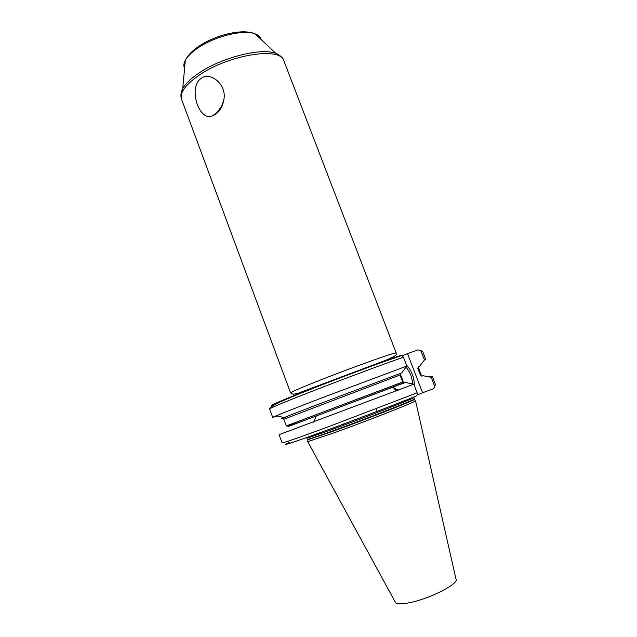 <?xml version="1.0" encoding="UTF-8"?>
<svg xmlns="http://www.w3.org/2000/svg" width="637" height="637" viewBox="0 0 637 637"><rect width="100%" height="100%" fill="white"/><g stroke="black" fill="none" stroke-linecap="round" stroke-linejoin="round"><path stroke-width="0.96" d="M402.082 355.701L417.952 349.848L420.715 350.605L424.481 359.897L419.433 366.514L418.517 366.864L417.84 368.528L418.684 368.282L421.248 374.938L420.436 375.265L417.84 368.528M284.683 417.721C275.829 420.786 285.44 416.924 313.523 406.119L401.66 372.924L406.836 366.06L320.809 398.276C291.173 409.639 272.413 417.139 272.724 417.434L277.429 416.017L284.094 417.577M406.836 366.06L403.436 357.214L401.732 355.557L400.092 355.589C377.813 363.313 337.092 378.505 307.719 390.083C277.453 402.106 266.139 407.154 273.767 405.212M420.436 375.265L421.678 376.125M431.217 377.303L432.443 376.722L435.612 384.899L434.434 385.6L431.217 377.303L422.984 375.711L422.068 376.053M434.434 385.6C434.872 387.145 434.418 388.252 433.064 388.92L422.586 392.75L407.616 353.917M424.481 359.897L425.803 359.587L424.449 359.937M432.443 376.722L429.027 376.873M419.433 366.514L418.286 367.199M401.66 372.924L400.713 373.282L400.02 375.01L283.823 419.242L286.292 425.938L402.711 382.017L400.02 375.01M417.052 395.091L422.586 392.75M307.488 439.618L307.289 439.363C307.862 439.634 316.47 436.767 333.111 430.771C367.525 418.35 417.076 398.866 414.384 398.897L414.273 399.534C412.298 401.222 365.327 419.608 333.231 431.177L307.798 439.769L307.974 441.576L333.637 432.993C366.028 421.36 413.397 402.767 415.332 401.007L415.125 400.721M215.019 114.596L212.623 115.751C198.887 122.455 187.676 86.656 201.411 78.24C210.329 71.376 226.509 84.442 223.993 98.894C222.719 106.498 219.733 111.738 215.019 114.596M289.445 442.373C279.444 446.903 289.771 443.639 320.427 432.571C350.342 421.686 393.077 405.403 415.738 396.262C417.131 395.569 417.601 394.422 417.139 392.814L413.811 384.175L279.078 434.673L282.111 442.898C282.111 443.448 301.237 436.791 331.089 425.731L417.139 392.814M422.984 375.711L421.718 376.101M287.972 426.623L405.331 382.487L413.811 384.175M405.331 382.487L403.619 382.869L402.711 382.017M406.43 364.993C411.725 370.79 414.345 377.598 414.289 385.417M402.385 383.609L401.708 382.391M406.016 367.159C410.085 371.992 412.258 377.574 412.529 383.92M283.831 60.722C280.973 46.7 229.678 54.392 200.034 74.577C185.693 84.363 179.538 92.628 181.577 99.364L290.583 392.91C290.791 392.193 298.992 388.586 315.188 382.096C348.662 368.672 398.069 351.003 396.19 353.002L283.831 60.722C282.565 57.497 279.882 55.045 275.789 53.357L281.857 57.465M425.803 359.587L422.562 351.218L421.192 351.401M403.436 357.214C383.004 364.356 346.918 377.765 317.409 389.207C287.844 400.665 269.212 408.444 269.626 409.01C268.798 406.247 287.701 398.332 316.597 386.946C345.604 375.599 381.077 362.421 401.732 355.557M285.487 417.41C276.944 420.364 286.467 416.534 314.073 405.92L400.713 373.282M418.517 366.864C419.879 366.426 419.695 366.57 417.976 367.286M414.384 398.897L413.851 397.504C416.51 397.408 366.96 416.845 332.554 429.298C315.928 435.318 307.329 438.208 306.763 437.961L307.289 439.363M415.332 401.007L414.408 399.216M415.547 400.856L455.949 578.89C459.803 582.974 432.873 597.474 412.139 602.14C401.676 604.481 396.015 604.394 395.139 601.869L307.719 441.608M184.579 68.366C183.432 66.129 183.671 63.453 185.311 60.34C187.525 56.303 191.729 52.17 197.94 47.942C214.956 36.134 243.987 29.175 255.222 33.92C258.511 35.17 260.469 37.018 261.082 39.454M181.577 99.364C180.398 96.107 180.789 92.492 182.739 88.519L185.311 60.34C187.589 55.65 191.833 51.151 198.043 46.827C214.876 34.987 242.745 28.124 255.222 33.92L275.789 53.357C261.512 47.568 222.448 57.195 199.588 72.634C191.259 78.152 185.646 83.447 182.739 88.519L180.908 95.606M404.391 382.845L288.784 426.32M393.395 387.033L396.445 390.863M403.754 382.901L400.179 373.688M401.772 379.564L401.031 377.63M290.583 392.91L293.378 394.319L298.546 393.085L386.126 360.136C401.525 353.439 394.805 354.49 396.19 353.002M422.562 351.218L420.715 350.605M272.724 417.434L269.626 409.01M377.566 412.418L376.172 408.755M343.853 425.158L343.399 423.963M212.623 115.751L215.386 113.665C219.932 109.668 222.799 104.747 223.993 98.894M316.135 416.224L313.659 422.132M392.448 387.392L398.213 390.186M420.651 375.631L421.248 374.938M286.292 425.938C287.375 426.583 301.293 421.798 328.055 411.566L403.619 382.869M393.005 387.177L396.134 390.983"/></g></svg>

